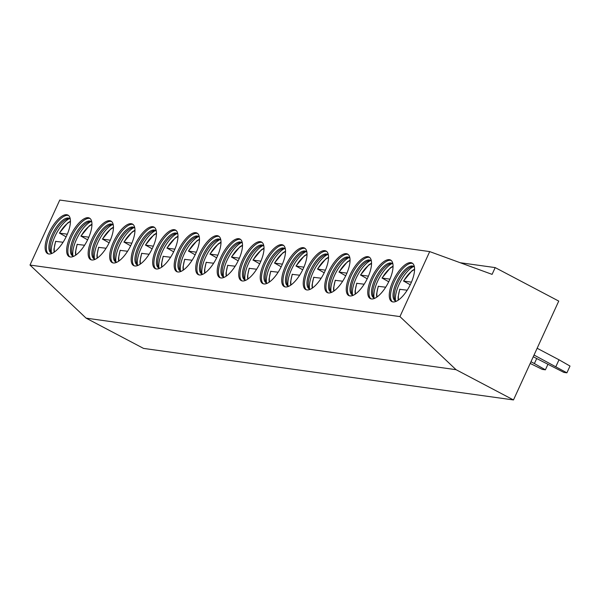 <?xml version="1.0" encoding="UTF-8"?>
<svg xmlns="http://www.w3.org/2000/svg" width="600" height="600" viewBox="0 0 600 600"><rect width="100%" height="100%" fill="white"/><g stroke="black" fill="none" stroke-linecap="round" stroke-linejoin="round"><path stroke-width="0.9" d="M495.188 267.6L492.09 274.373L429.697 251.595L59.76 200.055L30 265.058L86.1 318.142L143.542 348.405L513.48 399.945L558.743 301.087L495.188 267.6L460.185 262.725M429.697 251.595L399.938 316.597L456.037 369.683L86.1 318.142M456.037 369.683L513.48 399.945M399.938 316.597L30 265.058M392.925 301.928A21.78 8.55 -62.2 0 0 410.175 284.91A21.78 8.55 -62.2 0 0 412.065 263.025A21.78 8.55 -62.2 0 0 410.91 262.657A21.78 8.55 -62.2 0 0 393.66 279.675A21.78 8.55 -62.2 0 0 391.77 301.56A21.78 8.55 -62.2 0 0 392.925 301.928M371.423 298.935A21.78 8.55 -62.2 0 0 388.665 281.918A21.78 8.55 -62.2 0 0 390.562 260.032A21.78 8.55 -62.2 0 0 389.4 259.665A21.78 8.55 -62.2 0 0 372.15 276.683A21.78 8.55 -62.2 0 0 370.26 298.567A21.78 8.55 -62.2 0 0 371.423 298.935M349.913 295.935A21.78 8.55 -62.2 0 0 367.155 278.918A21.78 8.55 -62.2 0 0 369.053 257.032A21.78 8.55 -62.2 0 0 367.89 256.665A21.78 8.55 -62.2 0 0 350.647 273.683A21.78 8.55 -62.2 0 0 348.75 295.567A21.78 8.55 -62.2 0 0 349.913 295.935M328.403 292.942A21.78 8.55 -62.2 0 0 345.653 275.925A21.78 8.55 -62.2 0 0 347.543 254.04A21.78 8.55 -62.2 0 0 346.38 253.673A21.78 8.55 -62.2 0 0 329.138 270.683A21.78 8.55 -62.2 0 0 327.24 292.575A21.78 8.55 -62.2 0 0 328.403 292.942M306.892 289.942A21.78 8.55 -62.2 0 0 324.142 272.925A21.78 8.55 -62.2 0 0 326.032 251.04A21.78 8.55 -62.2 0 0 324.877 250.673A21.78 8.55 -62.2 0 0 307.627 267.69A21.78 8.55 -62.2 0 0 305.737 289.575A21.78 8.55 -62.2 0 0 306.892 289.942M285.39 286.95A21.78 8.55 -62.2 0 0 302.632 269.933A21.78 8.55 -62.2 0 0 304.53 248.048A21.78 8.55 -62.2 0 0 303.368 247.673A21.78 8.55 -62.2 0 0 286.118 264.69A21.78 8.55 -62.2 0 0 284.228 286.582A21.78 8.55 -62.2 0 0 285.39 286.95M263.88 283.95A21.78 8.55 -62.2 0 0 281.123 266.933A21.78 8.55 -62.2 0 0 283.02 245.048A21.78 8.55 -62.2 0 0 281.858 244.68A21.78 8.55 -62.2 0 0 264.615 261.697A21.78 8.55 -62.2 0 0 262.718 283.582A21.78 8.55 -62.2 0 0 263.88 283.95M242.37 280.957A21.78 8.55 -62.2 0 0 259.62 263.94A21.78 8.55 -62.2 0 0 261.51 242.055A21.78 8.55 -62.2 0 0 260.347 241.68A21.78 8.55 -62.2 0 0 243.105 258.697A21.78 8.55 -62.2 0 0 241.208 280.582A21.78 8.55 -62.2 0 0 242.37 280.957M220.86 277.957A21.78 8.55 -62.2 0 0 238.11 260.94A21.78 8.55 -62.2 0 0 240 239.055A21.78 8.55 -62.2 0 0 238.845 238.688A21.78 8.55 -62.2 0 0 221.595 255.705A21.78 8.55 -62.2 0 0 219.705 277.59A21.78 8.55 -62.2 0 0 220.86 277.957M199.358 274.965A21.78 8.55 -62.2 0 0 216.6 257.947A21.78 8.55 -62.2 0 0 218.498 236.055A21.78 8.55 -62.2 0 0 217.335 235.688A21.78 8.55 -62.2 0 0 200.085 252.705A21.78 8.55 -62.2 0 0 198.195 274.59A21.78 8.55 -62.2 0 0 199.358 274.965M177.847 271.965A21.78 8.55 -62.2 0 0 195.09 254.947A21.78 8.55 -62.2 0 0 196.987 233.062A21.78 8.55 -62.2 0 0 195.825 232.695A21.78 8.55 -62.2 0 0 178.583 249.712A21.78 8.55 -62.2 0 0 176.685 271.597A21.78 8.55 -62.2 0 0 177.847 271.965M156.337 268.965A21.78 8.55 -62.2 0 0 173.587 251.955A21.78 8.55 -62.2 0 0 175.477 230.062A21.78 8.55 -62.2 0 0 174.315 229.695A21.78 8.55 -62.2 0 0 157.072 246.712A21.78 8.55 -62.2 0 0 155.175 268.597A21.78 8.55 -62.2 0 0 156.337 268.965M134.828 265.972A21.78 8.55 -62.2 0 0 152.078 248.955A21.78 8.55 -62.2 0 0 153.968 227.07A21.78 8.55 -62.2 0 0 152.812 226.702A21.78 8.55 -62.2 0 0 135.562 243.72A21.78 8.55 -62.2 0 0 133.672 265.605A21.78 8.55 -62.2 0 0 134.828 265.972M113.325 262.972A21.78 8.55 -62.2 0 0 130.567 245.955A21.78 8.55 -62.2 0 0 132.465 224.07A21.78 8.55 -62.2 0 0 131.303 223.702A21.78 8.55 -62.2 0 0 114.052 240.72A21.78 8.55 -62.2 0 0 112.163 262.605A21.78 8.55 -62.2 0 0 113.325 262.972M91.815 259.98A21.78 8.55 -62.2 0 0 109.058 242.962A21.78 8.55 -62.2 0 0 110.955 221.077A21.78 8.55 -62.2 0 0 109.792 220.71A21.78 8.55 -62.2 0 0 92.55 237.728A21.78 8.55 -62.2 0 0 90.653 259.612A21.78 8.55 -62.2 0 0 91.815 259.98M70.305 256.98A21.78 8.55 -62.2 0 0 87.555 239.962A21.78 8.55 -62.2 0 0 89.445 218.077A21.78 8.55 -62.2 0 0 88.282 217.71A21.78 8.55 -62.2 0 0 71.04 234.728A21.78 8.55 -62.2 0 0 69.142 256.612A21.78 8.55 -62.2 0 0 70.305 256.98M48.795 253.987A21.78 8.55 -62.2 0 0 66.045 236.97A21.78 8.55 -62.2 0 0 67.935 215.085A21.78 8.55 -62.2 0 0 66.78 214.718A21.78 8.55 -62.2 0 0 49.53 231.728A21.78 8.55 -62.2 0 0 47.64 253.62A21.78 8.55 -62.2 0 0 48.795 253.987M412.65 263.415A21.78 8.55 -62.2 0 0 412.132 263.303A21.78 8.55 117.8 0 0 395.28 279.532A21.78 8.55 117.8 0 0 392.408 301.822M396.45 301.207A19.523 7.665 -62.2 0 1 396.3 301.185A19.523 7.665 117.8 0 1 395.257 300.855A19.523 7.665 117.8 0 1 396.96 281.235A19.523 7.665 117.8 0 1 412.425 265.98A19.523 7.665 -62.2 0 1 413.46 266.31A19.523 7.665 -62.2 0 1 414.42 267.09M414.037 266.7A19.523 7.665 -62.2 0 0 413.647 266.625A19.523 7.665 117.8 0 0 412.035 266.715A19.523 7.665 117.8 0 0 398.805 280.657A19.523 7.665 117.8 0 0 394.793 299.452A19.523 7.665 117.8 0 0 395.91 301.11M395.528 300.72A21.78 8.55 117.8 0 1 400.47 281.528A21.78 8.55 117.8 0 1 413.498 266.603M410.243 284.775L403.65 281.055L411.442 282.142M403.5 281.077L403.65 281.055A18.773 7.365 -62.2 0 1 414.57 269.595M407.205 290.197L399.877 289.343M391.14 260.415A21.78 8.55 -62.2 0 0 390.623 260.303A21.78 8.55 117.8 0 0 373.77 276.532A21.78 8.55 117.8 0 0 370.905 298.822M374.94 298.207A19.523 7.665 -62.2 0 1 374.798 298.192A19.523 7.665 117.8 0 1 373.755 297.862A19.523 7.665 117.8 0 1 375.45 278.235A19.523 7.665 117.8 0 1 390.915 262.98A19.523 7.665 -62.2 0 1 391.957 263.31A19.523 7.665 -62.2 0 1 392.91 264.09M392.528 263.7A19.523 7.665 -62.2 0 0 392.138 263.625A19.523 7.665 117.8 0 0 390.533 263.722A19.523 7.665 117.8 0 0 377.295 277.657A19.523 7.665 117.8 0 0 373.282 296.452A19.523 7.665 117.8 0 0 374.4 298.11M374.017 297.72A21.78 8.55 117.8 0 1 378.96 278.535A21.78 8.55 117.8 0 1 391.987 263.61M388.732 281.775L382.147 278.062L389.933 279.142M381.998 278.077L382.147 278.062A18.773 7.365 -62.2 0 1 393.06 266.603M385.695 287.197L378.375 286.343M369.63 257.423A21.78 8.55 -62.2 0 0 369.112 257.31A21.78 8.55 117.8 0 0 352.26 273.54A21.78 8.55 117.8 0 0 349.395 295.83M353.43 295.207A19.523 7.665 -62.2 0 1 353.288 295.192A19.523 7.665 117.8 0 1 352.245 294.862A19.523 7.665 117.8 0 1 353.94 275.243A19.523 7.665 117.8 0 1 369.405 259.987A19.523 7.665 -62.2 0 1 370.447 260.317A19.523 7.665 -62.2 0 1 371.407 261.097M371.017 260.707A19.523 7.665 -62.2 0 0 370.627 260.625A19.523 7.665 117.8 0 0 369.022 260.722A19.523 7.665 117.8 0 0 355.785 274.665A19.523 7.665 117.8 0 0 351.772 293.452A19.523 7.665 117.8 0 0 352.89 295.118M352.507 294.728A21.78 8.55 117.8 0 1 357.45 275.535A21.78 8.55 117.8 0 1 370.485 260.61M367.23 278.782L360.638 275.062L368.43 276.15M360.487 275.077L360.638 275.062A18.773 7.365 -62.2 0 1 371.558 263.603M364.185 284.205L356.865 283.343M348.12 254.423A21.78 8.55 -62.2 0 0 347.603 254.31A21.78 8.55 117.8 0 0 330.75 270.54A21.78 8.55 117.8 0 0 327.885 292.83M331.92 292.215A19.523 7.665 -62.2 0 1 331.778 292.2A19.523 7.665 117.8 0 1 330.735 291.87A19.523 7.665 117.8 0 1 332.438 272.243A19.523 7.665 117.8 0 1 347.895 256.987A19.523 7.665 -62.2 0 1 348.938 257.317A19.523 7.665 -62.2 0 1 349.897 258.097M349.515 257.707A19.523 7.665 -62.2 0 0 349.118 257.632A19.523 7.665 117.8 0 0 347.513 257.73A19.523 7.665 117.8 0 0 334.282 271.665A19.523 7.665 117.8 0 0 330.27 290.46A19.523 7.665 117.8 0 0 331.388 292.118M330.998 291.728A21.78 8.55 117.8 0 1 335.94 272.543A21.78 8.55 117.8 0 1 348.975 257.618M345.72 275.782L339.127 272.07L346.92 273.15M338.978 272.085L339.127 272.07A18.773 7.365 -62.2 0 1 350.048 260.603M342.683 281.205L335.355 280.35M326.618 251.423A21.78 8.55 -62.2 0 0 326.1 251.317A21.78 8.55 117.8 0 0 309.248 267.548A21.78 8.55 117.8 0 0 306.375 289.837M310.418 289.215A19.523 7.665 -62.2 0 1 310.267 289.2A19.523 7.665 117.8 0 1 309.225 288.87A19.523 7.665 117.8 0 1 310.928 269.25A19.523 7.665 117.8 0 1 326.392 253.995A19.523 7.665 -62.2 0 1 327.428 254.325A19.523 7.665 -62.2 0 1 328.388 255.105M328.005 254.715A19.523 7.665 -62.2 0 0 327.615 254.632A19.523 7.665 117.8 0 0 326.002 254.73A19.523 7.665 117.8 0 0 312.772 268.665A19.523 7.665 117.8 0 0 308.76 287.46A19.523 7.665 117.8 0 0 309.877 289.125M309.495 288.735A21.78 8.55 117.8 0 1 314.438 269.543A21.78 8.55 117.8 0 1 327.465 254.618M324.21 272.79L317.618 269.07L325.41 270.157M317.468 269.085L317.618 269.07A18.773 7.365 -62.2 0 1 328.538 257.61M321.173 278.205L313.845 277.35M305.108 248.43A21.78 8.55 -62.2 0 0 304.59 248.317A21.78 8.55 117.8 0 0 287.737 264.548A21.78 8.55 117.8 0 0 284.873 286.837M288.907 286.222A19.523 7.665 -62.2 0 1 288.765 286.207A19.523 7.665 117.8 0 1 287.722 285.877A19.523 7.665 117.8 0 1 289.418 266.25A19.523 7.665 117.8 0 1 304.882 250.995A19.523 7.665 -62.2 0 1 305.925 251.325A19.523 7.665 -62.2 0 1 306.877 252.105M306.495 251.715A19.523 7.665 -62.2 0 0 306.105 251.64A19.523 7.665 117.8 0 0 304.5 251.737A19.523 7.665 117.8 0 0 291.263 265.673A19.523 7.665 117.8 0 0 287.25 284.468A19.523 7.665 117.8 0 0 288.368 286.125M287.985 285.735A21.78 8.55 117.8 0 1 292.928 266.55A21.78 8.55 117.8 0 1 305.955 251.625M302.7 269.79L296.115 266.07L303.9 267.157M295.965 266.093L296.115 266.07A18.773 7.365 -62.2 0 1 307.028 254.61M299.663 275.212L292.343 274.358M283.597 245.43A21.78 8.55 -62.2 0 0 283.08 245.325A21.78 8.55 117.8 0 0 266.228 261.555A21.78 8.55 117.8 0 0 263.362 283.845M267.397 283.222A19.523 7.665 -62.2 0 1 267.255 283.207A19.523 7.665 117.8 0 1 266.212 282.877A19.523 7.665 117.8 0 1 267.907 263.257A19.523 7.665 117.8 0 1 283.373 247.995A19.523 7.665 -62.2 0 1 284.415 248.333A19.523 7.665 -62.2 0 1 285.375 249.112M284.985 248.722A19.523 7.665 -62.2 0 0 284.595 248.64A19.523 7.665 117.8 0 0 282.99 248.737A19.523 7.665 117.8 0 0 269.752 262.673A19.523 7.665 117.8 0 0 265.74 281.468A19.523 7.665 117.8 0 0 266.858 283.132M266.475 282.743A21.78 8.55 117.8 0 1 271.418 263.55A21.78 8.55 117.8 0 1 284.452 248.625M281.197 266.79L274.605 263.077L282.397 264.165M274.455 263.093L274.605 263.077A18.773 7.365 -62.2 0 1 285.525 251.618M278.153 272.212L270.832 271.358M262.087 242.438A21.78 8.55 -62.2 0 0 261.57 242.325A21.78 8.55 117.8 0 0 244.718 258.555A21.78 8.55 117.8 0 0 241.853 280.845M245.888 280.23A19.523 7.665 -62.2 0 1 245.745 280.207A19.523 7.665 117.8 0 1 244.702 279.877A19.523 7.665 117.8 0 1 246.405 260.257A19.523 7.665 117.8 0 1 261.862 245.002A19.523 7.665 -62.2 0 1 262.905 245.333A19.523 7.665 -62.2 0 1 263.865 246.112M263.483 245.722A19.523 7.665 -62.2 0 0 263.085 245.647A19.523 7.665 117.8 0 0 261.48 245.745A19.523 7.665 117.8 0 0 248.25 259.68A19.523 7.665 117.8 0 0 244.237 278.475A19.523 7.665 117.8 0 0 245.355 280.132M244.965 279.743A21.78 8.55 117.8 0 1 249.907 260.558A21.78 8.55 117.8 0 1 262.942 245.625M259.688 263.798L253.095 260.077L260.888 261.165M252.945 260.1L253.095 260.077A18.773 7.365 -62.2 0 1 264.015 248.618M256.65 269.22L249.322 268.365M240.585 239.438A21.78 8.55 -62.2 0 0 240.067 239.333A21.78 8.55 117.8 0 0 223.215 255.562A21.78 8.55 117.8 0 0 220.343 277.845M224.385 277.23A19.523 7.665 -62.2 0 1 224.235 277.215A19.523 7.665 117.8 0 1 223.192 276.885A19.523 7.665 117.8 0 1 224.895 257.265A19.523 7.665 117.8 0 1 240.36 242.002A19.523 7.665 -62.2 0 1 241.395 242.333A19.523 7.665 -62.2 0 1 242.355 243.12M241.972 242.73A19.523 7.665 -62.2 0 0 241.583 242.647A19.523 7.665 117.8 0 0 239.97 242.745A19.523 7.665 117.8 0 0 226.74 256.68A19.523 7.665 117.8 0 0 222.728 275.475A19.523 7.665 117.8 0 0 223.845 277.132M223.462 276.743A21.78 8.55 117.8 0 1 228.405 257.558A21.78 8.55 117.8 0 1 241.433 242.632M238.178 260.798L231.585 257.085L239.377 258.173M231.435 257.1L231.585 257.085A18.773 7.365 -62.2 0 1 242.505 245.625M235.14 266.22L227.812 265.365M219.075 236.445A21.78 8.55 -62.2 0 0 218.558 236.333A21.78 8.55 117.8 0 0 201.705 252.562A21.78 8.55 117.8 0 0 198.84 274.853M202.875 274.237A19.523 7.665 -62.2 0 1 202.733 274.215A19.523 7.665 117.8 0 1 201.69 273.885A19.523 7.665 117.8 0 1 203.385 254.265A19.523 7.665 117.8 0 1 218.85 239.01A19.523 7.665 -62.2 0 1 219.892 239.34A19.523 7.665 -62.2 0 1 220.845 240.12M220.462 239.73A19.523 7.665 -62.2 0 0 220.072 239.655A19.523 7.665 117.8 0 0 218.468 239.745A19.523 7.665 117.8 0 0 205.23 253.688A19.523 7.665 117.8 0 0 201.218 272.483A19.523 7.665 117.8 0 0 202.335 274.14M201.952 273.75A21.78 8.55 117.8 0 1 206.895 254.565A21.78 8.55 117.8 0 1 219.923 239.632M216.667 257.805L210.083 254.085L217.868 255.173M209.933 254.108L210.083 254.085A18.773 7.365 -62.2 0 1 220.995 242.625M213.63 263.228L206.31 262.373M197.565 233.445A21.78 8.55 -62.2 0 0 197.048 233.34A21.78 8.55 117.8 0 0 180.195 249.57A21.78 8.55 117.8 0 0 177.33 271.853M181.365 271.237A19.523 7.665 -62.2 0 1 181.222 271.222A19.523 7.665 117.8 0 1 180.18 270.892A19.523 7.665 117.8 0 1 181.875 251.272A19.523 7.665 117.8 0 1 197.34 236.01A19.523 7.665 -62.2 0 1 198.382 236.34A19.523 7.665 -62.2 0 1 199.343 237.127M198.952 236.737A19.523 7.665 -62.2 0 0 198.562 236.655A19.523 7.665 117.8 0 0 196.958 236.752A19.523 7.665 117.8 0 0 183.72 250.688A19.523 7.665 117.8 0 0 179.708 269.483A19.523 7.665 117.8 0 0 180.825 271.14M180.442 270.75A21.78 8.55 117.8 0 1 185.385 251.565A21.78 8.55 117.8 0 1 198.42 236.64M195.165 254.805L188.572 251.093L196.365 252.18M188.422 251.108L188.572 251.093A18.773 7.365 -62.2 0 1 199.493 239.632M192.12 260.228L184.8 259.373M176.055 230.452A21.78 8.55 -62.2 0 0 175.538 230.34A21.78 8.55 117.8 0 0 158.685 246.57A21.78 8.55 117.8 0 0 155.82 268.86M159.855 268.245A19.523 7.665 -62.2 0 1 159.712 268.222A19.523 7.665 117.8 0 1 158.67 267.892A19.523 7.665 117.8 0 1 160.373 248.272A19.523 7.665 117.8 0 1 175.83 233.017A19.523 7.665 -62.2 0 1 176.873 233.347A19.523 7.665 -62.2 0 1 177.833 234.127M177.45 233.737A19.523 7.665 -62.2 0 0 177.053 233.663A19.523 7.665 117.8 0 0 175.447 233.752A19.523 7.665 117.8 0 0 162.218 247.695A19.523 7.665 117.8 0 0 158.205 266.49A19.523 7.665 117.8 0 0 159.322 268.147M158.933 267.757A21.78 8.55 117.8 0 1 163.875 248.565A21.78 8.55 117.8 0 1 176.91 233.64M173.655 251.812L167.062 248.093L174.855 249.18M166.913 248.115L167.062 248.093A18.773 7.365 -62.2 0 1 177.983 236.632M170.618 257.235L163.29 256.38M154.553 227.452A21.78 8.55 -62.2 0 0 154.035 227.347A21.78 8.55 117.8 0 0 137.183 243.577A21.78 8.55 117.8 0 0 134.31 265.86M138.352 265.245A19.523 7.665 -62.2 0 1 138.203 265.23A19.523 7.665 117.8 0 1 137.16 264.9A19.523 7.665 117.8 0 1 138.863 245.272A19.523 7.665 117.8 0 1 154.328 230.017A19.523 7.665 -62.2 0 1 155.363 230.347A19.523 7.665 -62.2 0 1 156.322 231.135M155.94 230.745A19.523 7.665 -62.2 0 0 155.55 230.663A19.523 7.665 117.8 0 0 153.938 230.76A19.523 7.665 117.8 0 0 140.708 244.695A19.523 7.665 117.8 0 0 136.695 263.49A19.523 7.665 117.8 0 0 137.812 265.147M137.43 264.757A21.78 8.55 117.8 0 1 142.373 245.572A21.78 8.55 117.8 0 1 155.4 230.647M152.145 248.812L145.553 245.1L153.345 246.18M145.403 245.115L145.553 245.1A18.773 7.365 -62.2 0 1 156.472 233.64M149.108 254.235L141.78 253.38M133.042 224.46A21.78 8.55 -62.2 0 0 132.525 224.347A21.78 8.55 117.8 0 0 115.672 240.577A21.78 8.55 117.8 0 0 112.808 262.868M116.843 262.252A19.523 7.665 -62.2 0 1 116.7 262.23A19.523 7.665 117.8 0 1 115.657 261.9A19.523 7.665 117.8 0 1 117.352 242.28A19.523 7.665 117.8 0 1 132.817 227.025A19.523 7.665 -62.2 0 1 133.86 227.355A19.523 7.665 -62.2 0 1 134.812 228.135M134.43 227.745A19.523 7.665 -62.2 0 0 134.04 227.67A19.523 7.665 117.8 0 0 132.435 227.76A19.523 7.665 117.8 0 0 119.198 241.702A19.523 7.665 117.8 0 0 115.185 260.498A19.523 7.665 117.8 0 0 116.302 262.155M115.92 261.765A21.78 8.55 117.8 0 1 120.863 242.572A21.78 8.55 117.8 0 1 133.89 227.647M130.635 245.82L124.05 242.1L131.835 243.188M123.9 242.123L124.05 242.1A18.773 7.365 -62.2 0 1 134.962 230.64M127.597 251.243L120.278 250.388M111.532 221.46A21.78 8.55 -62.2 0 0 111.015 221.355A21.78 8.55 117.8 0 0 94.162 237.585A21.78 8.55 117.8 0 0 91.297 259.868M95.332 259.252A19.523 7.665 -62.2 0 1 95.19 259.237A19.523 7.665 117.8 0 1 94.148 258.907A19.523 7.665 117.8 0 1 95.843 239.28A19.523 7.665 117.8 0 1 111.308 224.025A19.523 7.665 -62.2 0 1 112.35 224.355A19.523 7.665 -62.2 0 1 113.31 225.142M112.92 224.752A19.523 7.665 -62.2 0 0 112.53 224.67A19.523 7.665 117.8 0 0 110.925 224.767A19.523 7.665 117.8 0 0 97.688 238.702A19.523 7.665 117.8 0 0 93.675 257.498A19.523 7.665 117.8 0 0 94.793 259.155M94.41 258.765A21.78 8.55 117.8 0 1 99.352 239.58A21.78 8.55 117.8 0 1 112.387 224.655M109.132 242.82L102.54 239.108L110.325 240.188M102.39 239.123L102.54 239.108A18.773 7.365 -62.2 0 1 113.46 227.647M106.087 248.243L98.767 247.388M90.023 218.468A21.78 8.55 -62.2 0 0 89.505 218.355A21.78 8.55 117.8 0 0 72.653 234.585A21.78 8.55 117.8 0 0 69.787 256.875M73.823 256.26A19.523 7.665 -62.2 0 1 73.68 256.237A19.523 7.665 117.8 0 1 72.637 255.907A19.523 7.665 117.8 0 1 74.34 236.288A19.523 7.665 117.8 0 1 89.797 221.032A19.523 7.665 -62.2 0 1 90.84 221.362A19.523 7.665 -62.2 0 1 91.8 222.142M91.418 221.752A19.523 7.665 -62.2 0 0 91.02 221.678A19.523 7.665 117.8 0 0 89.415 221.767A19.523 7.665 117.8 0 0 76.185 235.71A19.523 7.665 117.8 0 0 72.172 254.505A19.523 7.665 117.8 0 0 73.29 256.163M72.9 255.772A21.78 8.55 117.8 0 1 77.843 236.58A21.78 8.55 117.8 0 1 90.877 221.655M87.623 239.827L81.03 236.108L88.823 237.195M80.88 236.13L81.03 236.108A18.773 7.365 -62.2 0 1 91.95 224.647M84.585 245.25L77.258 244.395M68.52 215.468A21.78 8.55 -62.2 0 0 68.002 215.355A21.78 8.55 117.8 0 0 51.15 231.585A21.78 8.55 117.8 0 0 48.278 253.875M52.32 253.26A19.523 7.665 -62.2 0 1 52.17 253.245A19.523 7.665 117.8 0 1 51.127 252.915A19.523 7.665 117.8 0 1 52.83 233.288A19.523 7.665 117.8 0 1 68.295 218.032A19.523 7.665 -62.2 0 1 69.33 218.362A19.523 7.665 -62.2 0 1 70.29 219.142M69.907 218.752A19.523 7.665 -62.2 0 0 69.517 218.678A19.523 7.665 117.8 0 0 67.905 218.775A19.523 7.665 117.8 0 0 54.675 232.71A19.523 7.665 117.8 0 0 50.662 251.505A19.523 7.665 117.8 0 0 51.78 253.163M51.398 252.772A21.78 8.55 117.8 0 1 56.34 233.587A21.78 8.55 117.8 0 1 69.367 218.663M66.113 236.827L59.52 233.115L67.312 234.195M59.37 233.13L59.52 233.115A18.773 7.365 -62.2 0 1 70.44 221.655M63.075 242.25L55.748 241.395M555.908 366.555L559.005 359.782L570 366.053L566.903 372.825L534.045 355.035M537.143 348.263L559.005 359.782M533.25 356.76L563.827 372.39L566.903 372.825M547.852 364.455L545.393 369.825L534.398 363.555L536.685 358.567M534.398 363.555L530.97 361.748M530.197 363.435L542.317 369.397L545.393 369.825M399.93 289.185A18.773 7.365 -62.2 0 0 398.603 299.91M378.428 286.185A18.773 7.365 -62.2 0 0 377.093 296.918M356.918 283.185A18.773 7.365 -62.2 0 0 355.582 293.918M335.407 280.192A18.773 7.365 -62.2 0 0 334.072 290.925M313.897 277.192A18.773 7.365 -62.2 0 0 312.57 287.925M292.395 274.2A18.773 7.365 -62.2 0 0 291.06 284.933M270.885 271.2A18.773 7.365 -62.2 0 0 269.55 281.933M249.375 268.207A18.773 7.365 -62.2 0 0 248.04 278.933M227.865 265.207A18.773 7.365 -62.2 0 0 226.538 275.94M206.362 262.215A18.773 7.365 -62.2 0 0 205.028 272.94M184.852 259.215A18.773 7.365 -62.2 0 0 183.517 269.947M163.343 256.222A18.773 7.365 -62.2 0 0 162.007 266.947M141.833 253.222A18.773 7.365 -62.2 0 0 140.505 263.955M120.33 250.23A18.773 7.365 -62.2 0 0 118.995 260.955M98.82 247.23A18.773 7.365 -62.2 0 0 97.485 257.962M77.31 244.237A18.773 7.365 -62.2 0 0 75.975 254.962M55.8 241.237A18.773 7.365 -62.2 0 0 54.472 251.97M414.577 269.13L411.885 270.825L403.53 281.025M399.765 289.252L398.085 297.097L398.22 300.18M393.067 266.13L390.375 267.825L382.02 278.032M378.255 286.26L376.582 294.097L376.71 297.18M371.558 263.138L368.865 264.832L360.517 275.032M356.745 283.26L355.072 291.097L355.2 294.188M350.048 260.138L347.355 261.832L339.007 272.04M335.243 280.267L333.562 288.105L333.69 291.188M328.545 257.145L325.853 258.84L317.498 269.04M313.733 277.267L312.053 285.105L312.188 288.195M307.035 254.145L304.343 255.84L295.987 266.04M292.222 274.275L290.55 282.112L290.678 285.195M285.525 251.153L282.832 252.847L274.485 263.048M270.712 271.275L269.04 279.112L269.168 282.202M264.015 248.153L261.322 249.847L252.975 260.048M249.21 268.282L247.53 276.12L247.657 279.202M242.513 245.16L239.82 246.855L231.465 257.055M227.7 265.282L226.02 273.12L226.155 276.21M221.002 242.16L218.31 243.855L209.955 254.055M206.19 262.282L204.517 270.127L204.645 273.21M199.493 239.167L196.8 240.862L188.453 251.062M184.68 259.29L183.007 267.127L183.135 270.21M177.983 236.167L175.29 237.862L166.942 248.062M163.178 256.29L161.498 264.135L161.625 267.218M156.48 233.167L153.788 234.87L145.433 245.07M141.667 253.298L139.988 261.135L140.123 264.218M134.97 230.175L132.278 231.87L123.922 242.07M120.157 250.298L118.485 258.142L118.613 261.225M113.46 227.175L110.767 228.877L102.42 239.077M98.648 247.305L96.975 255.142L97.102 258.225M91.95 224.183L89.258 225.877L80.91 236.077M77.145 244.305L75.465 252.15L75.593 255.233M70.448 221.183L67.755 222.877L59.4 233.085M55.635 241.312L53.955 249.15L54.09 252.233"/></g></svg>
